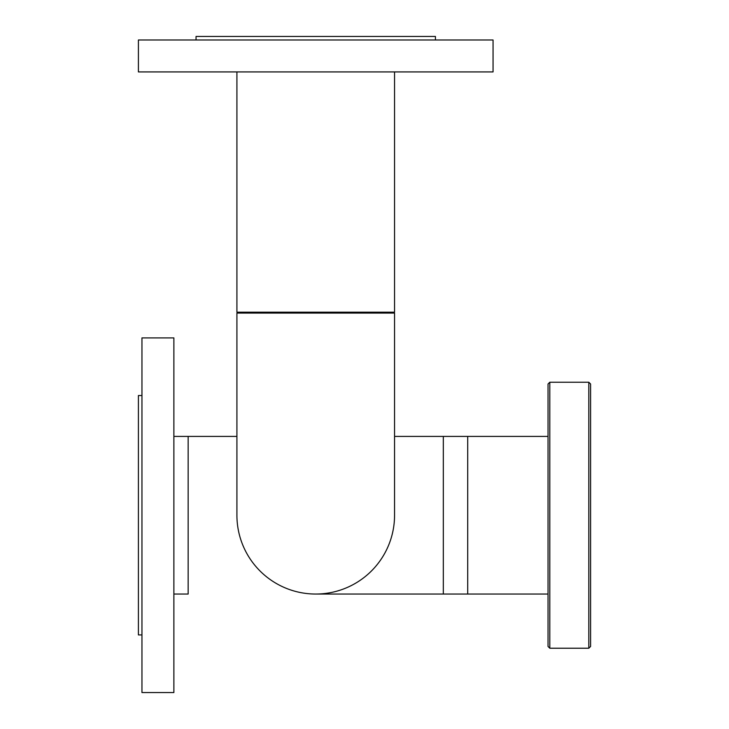 <?xml version="1.0" encoding="UTF-8"?>
<svg xmlns="http://www.w3.org/2000/svg" width="729" height="729" viewBox="0 0 729 729"><rect width="100%" height="100%" fill="white"/><g stroke="black" fill="none" stroke-linecap="round" stroke-linejoin="round"><path stroke-width="1.09" d="M548.035 436.407L467.699 436.407L467.699 594.044L315.739 594.044A78.823 78.823 0 0 1 236.916 515.221L236.916 313.078L394.553 313.078L394.553 515.23A78.823 78.823 0 0 1 315.739 594.044L443.323 594.044L443.323 436.407L394.553 436.407L467.699 436.407L467.699 594.044L548.035 594.044M394.553 71.916L394.553 312.185L236.916 312.185L236.916 71.916M394.553 515.221A78.823 78.823 0 0 1 315.739 594.044M173.876 594.044L188.155 594.044L188.155 436.407L236.916 436.407L173.876 436.407M173.876 679.054L173.876 337.901L141.955 337.901L141.955 692.55L173.876 692.55L173.876 679.054M141.955 634.923L138.41 634.923L138.41 395.528L141.955 395.528M151.905 71.916L493.059 71.916L493.059 39.995L138.41 39.995L138.41 71.916L151.905 71.916M196.046 39.995L196.046 36.45L435.432 36.45L435.432 39.995M588.813 382.233L590.59 384.01L590.59 646.45L588.813 648.218L588.813 382.233L549.803 382.233L549.803 648.218L588.813 648.218M549.803 648.218L548.035 646.45L548.035 384.01L549.803 382.233"/></g></svg>
